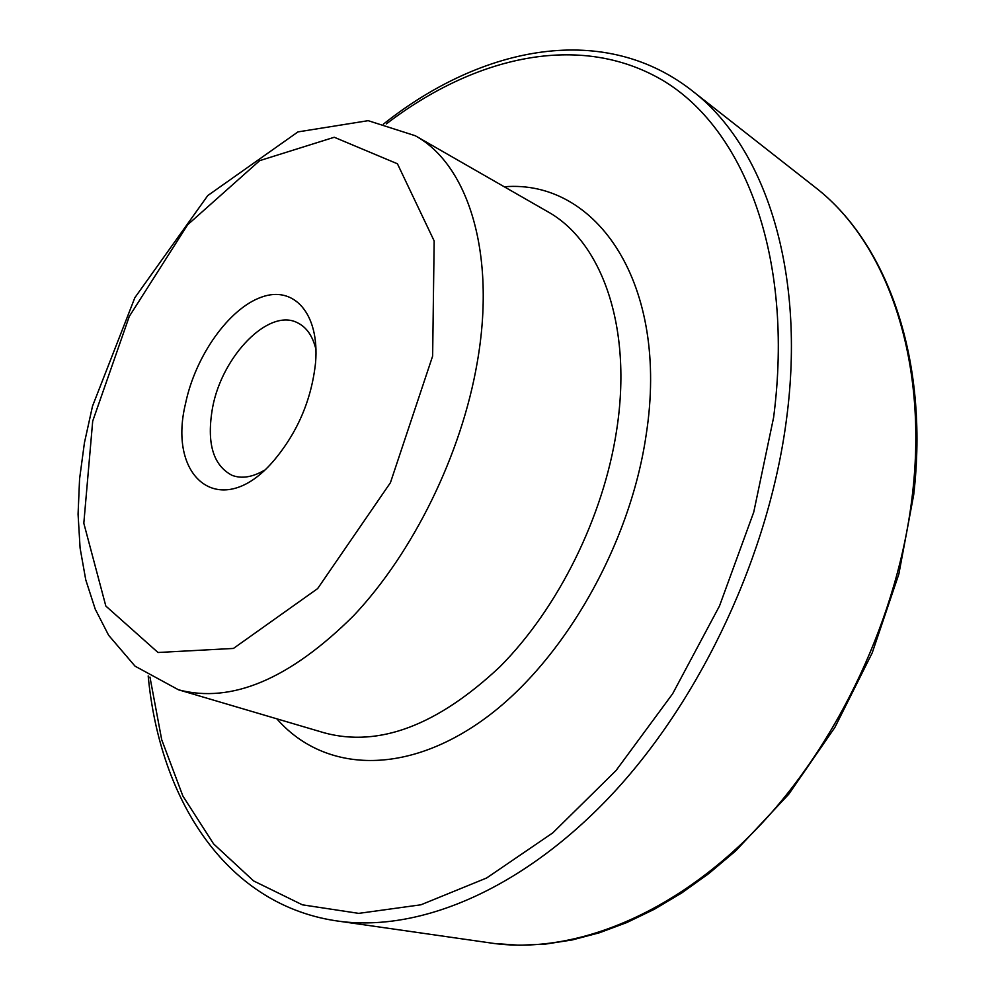 <?xml version="1.0" encoding="UTF-8"?>
<svg xmlns="http://www.w3.org/2000/svg" width="995" height="995" viewBox="0 0 995 995"><rect width="100%" height="100%" fill="white"/><g stroke="black" fill="none" stroke-linecap="round" stroke-linejoin="round"><path stroke-width="1.49" d="M185.58 403.361C195.406 356.086 228.75 308.748 261.324 297.194C293.935 285.117 319.656 313.599 315.577 362.566C311.597 399.654 297.58 432.464 273.513 460.983C221.487 521.753 166.936 479.229 185.58 403.361M264.396 470.262C252.394 477.264 241.598 478.956 232.034 475.324C212.893 465.262 206.413 442.663 212.594 407.502C222.121 355.924 268.725 307.915 297.281 322.666C306.51 327.069 312.753 336.036 315.987 349.556M432.638 356.061L390.426 482.699L317.629 588.605L233.439 648.442L158.006 652.496L105.831 606.042L83.816 523.246L92.697 421.146L129.275 316.447L187.669 224.733L259.683 160.643L334.245 137.26L397.44 163.789L434.168 240.952L432.638 356.061M477.165 362.839C461.381 454.479 413.311 552.424 353.673 615.644C289.843 679.1 231.449 703.826 178.503 689.796L135.046 666.165L108.617 635.258L95.221 609.114L85.757 579.836L80.085 548.009L78.07 514.204L79.575 478.943L84.438 442.75L92.51 406.159L134.847 297.704L207.781 195.555L297.965 131.9L368.175 120.669L415.288 135.743C468.147 164.697 496.468 253.538 477.165 362.839M811.908 184.722L817.019 188.739C886.632 243.663 928.161 358.697 912.552 493.358C898.858 615.01 838.686 743.775 756.026 829.482C673.093 915.039 574.538 953.795 494.44 943.521L488.01 942.601M340.29 921.407L494.44 943.521L519.539 945.25L545.509 944.093L572.2 939.952L599.388 932.775L626.875 922.527L654.436 909.219L681.836 892.876L708.813 873.56L735.803 850.787L788.736 794.234L834.929 727.345L872.205 652.894L898.833 574.14L913.721 494.627C929.28 360.041 887.552 244.409 817.019 188.739L694.498 92.61C765.217 148.33 806.211 271.461 786.46 419.529C769.098 553.22 702.346 696.811 613.679 792.592C524.738 888.274 421.669 931.793 340.29 921.407C227.407 906.868 159.971 801.336 148.193 675.953M386.346 123.902C474.814 56.255 579.301 31.915 661.862 79.849C743.75 127.857 794.507 256.287 773.612 417.44L753.75 512.126L719.509 605.955L672.67 693.714L615.98 770.615L552.76 832.89L486.617 878L420.947 904.791L358.735 913.373L302.393 904.828L253.638 880.948L213.602 843.909L182.881 796.05L161.7 739.708L149.946 677.06M504.266 186.774C596.565 179.075 669.759 283.849 646.128 435.076C629.76 547.113 561.391 664.424 481.99 720.654C402.39 777.107 322.268 770.901 276.871 718.838M415.288 135.743L547.524 211.587C601.863 241.511 632.795 327.38 616.589 430.549C603.393 517.089 558.071 608.393 499.888 666.799C437.501 725.367 379.107 747.432 324.706 732.954L178.503 689.796M383.386 124.151C482.314 45.447 605.669 20.845 694.498 92.61"/></g></svg>
